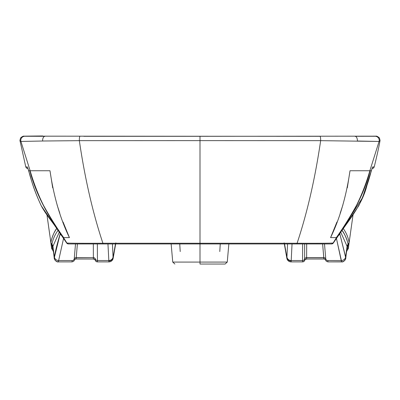 <?xml version="1.0" encoding="UTF-8"?>
<svg xmlns="http://www.w3.org/2000/svg" width="400" height="400" viewBox="0 0 400 400"><rect width="100%" height="100%" fill="white"/><g stroke="black" fill="none" stroke-linecap="round" stroke-linejoin="round"><path stroke-width="0.6" d="M24.78 136.155L311.155 136.31M83.84 136.305L200 136.31L200 140.625L200 136.31L375.57 136.165M316.16 136.305L320.07 136.305A4.09 0.59 90 0 1 320.66 140.665A4.09 0.59 -90 0 0 320.07 136.305L24.43 136.165M374.43 136.14L366.64 136.28L375.4 136.16M376.085 136.155L375.51 136.16M374.965 136.27L354.99 136.29A4.09 2.38 89.9 0 1 357.34 141.01A4.09 2.38 -90.1 0 0 354.99 136.29L375.795 136.155A4.09 4.09 -92.1 0 1 375.875 136.155L374.965 136.27A4.09 4.09 87.8 0 1 374.985 136.27L375.19 136.26M25.035 136.27L24.115 136.15A4.09 4.09 92.1 0 1 24.2 136.155L45.01 136.29L25.035 136.27A4.09 4.09 -87.8 0 1 25.025 136.27L25 136.27A4.09 4.09 -87.8 0 0 20.925 141.445L20.25 140.895L20.925 141.445L30.145 170.75L28.675 170.755L27.485 167.1C25.375 167.045 25.275 166.985 27.185 166.93C25.275 166.985 25.375 167.045 27.485 167.1L28.675 170.755L30.145 170.75L20.925 141.445L42.66 141.01L20.925 141.445M24.445 136.165L26.255 136.275L24.49 136.16M45.01 136.29A4.09 2.38 90.1 0 0 42.66 141.01A4.09 2.38 -89.9 0 1 45.01 136.29M79.34 140.665L42.66 141.01L79.34 140.665A4.09 0.59 -90 0 1 79.93 136.305A4.09 0.59 90 0 0 79.34 140.665C84.925 178.66 92.78 212.855 102.905 243.25L103.05 243.95L68.675 243.95A2.155 2.155 -90 0 1 66.85 242.94A2.155 2.155 90 0 0 68.675 243.95L103.05 243.95L102.905 243.25C83.71 243.335 66.385 243.29 66.85 242.94C66.385 243.29 83.71 243.335 102.905 243.25C92.78 212.855 84.925 178.66 79.34 140.665L200 140.625L79.34 140.665M200 243.265L200 140.625L320.66 140.665L200 140.625L200 243.265L102.905 243.25L297.09 243.25C307.22 212.855 315.075 178.66 320.66 140.665L200 140.625L200 243.265L297.09 243.25C316.29 243.335 333.615 243.29 333.15 242.94L336.445 237.635L333.15 242.94A2.155 2.155 90 0 1 331.325 243.95A2.155 2.155 -90 0 0 333.15 242.94C333.615 243.29 316.29 243.335 297.09 243.25L296.95 243.95L103.05 243.95L200 243.95L200 243.265L200 262.08L172.74 262.08L200 262.08L200 243.95L296.95 243.95L297.09 243.25C307.22 212.855 315.075 178.66 320.66 140.665L379.075 141.445L357.34 141.01L379.075 141.445L369.855 170.75L371.325 170.755L372.515 167.1C374.625 167.045 374.725 166.985 372.81 166.93C374.725 166.985 374.625 167.045 372.515 167.1L372.46 167.29M374.995 136.27A4.09 4.09 87.8 0 1 379.075 141.445L379.75 140.895M27.515 167.205L30.365 176.425C32.585 185.275 36.275 195.19 41.445 206.175C46.31 214.875 51.485 220.87 54.735 225.6L63.115 237.63L63.555 237.63L66.85 242.94L63.555 237.635L69.435 237.62L63.555 237.635C48.56 217.07 35.875 194.34 29.895 170.755C35.875 194.34 48.56 217.07 63.555 237.635L63.115 237.63L66.645 242.985L41.295 205.885C36 194.585 31.795 182.875 28.675 170.755C31.795 182.875 36 194.585 41.295 205.885L66.645 242.985A2.155 2.155 90 0 0 68.44 243.95A2.155 2.155 -90 0 1 66.645 242.985L68.44 243.95M27.89 168.6L26.595 168.18L25.795 167.005L20.075 141.035C19.59 141.265 20.625 137.175 21.03 137.53C22.405 136.43 23.435 135.97 24.115 136.15M31.595 170.755L32.75 170.755L31.595 170.755M367.25 170.755L368.405 170.755L367.25 170.755M306.675 243.95L306.625 257.65L323.76 257.65L322.62 243.95L323.92 259.02L306.635 259.02L306.675 243.95M304.66 243.95L304.595 259.03A2.155 2.07 179.9 0 1 306.625 257.65A2.155 2.07 -0.1 0 0 304.595 259.03L304.595 259.14A2.155 2.075 179.1 0 1 306.625 257.75L323.77 257.77A2.155 2.075 177.3 0 1 325.8 259.145L325.79 259.02A2.155 2.07 -3.6 0 0 323.76 257.65A2.155 2.07 176.4 0 1 325.79 259.02L324.5 243.95M324 259.025A2.155 2.155 -90 0 0 323.925 259.02L306.635 259.02L306.625 257.75A2.155 2.075 -0.9 0 0 304.595 259.14A2.155 2.07 179.9 0 1 302.565 260.52L302.645 243.95L302.565 260.52A2.155 2.07 -0.1 0 0 304.595 259.14L304.605 260.455A2.155 2.155 90 0 1 302.575 261.89L302.57 260.52L302.57 261.89L291.105 261.89L302.575 261.89A2.155 2.155 -90 0 0 304.605 260.455A2.155 2.155 -166.7 0 1 306.635 259.02L306.635 259.02A2.155 2.155 13.3 0 0 304.605 260.455L304.605 260.455A2.155 2.155 90 0 1 306.635 259.02A2.155 2.155 -90 0 0 304.605 260.455L304.64 260.455A2.155 2.155 90 0 1 306.67 259.02A2.155 2.155 -90 0 0 304.64 260.455L304.665 260.395C304.41 260.12 305.08 259.66 306.67 259.02M325.95 260.455L325.8 259.145A2.155 2.07 -3.5 0 0 327.83 260.52A2.155 2.07 176.5 0 1 325.8 259.145L325.8 259.145A2.155 2.075 -2.7 0 0 323.77 257.77L323.925 259.02A2.155 2.155 90 0 1 324.475 259.095M291.17 260.52L302.565 260.52L291.17 260.52A4.305 4.14 -178.6 0 1 286.935 257.125L287.555 243.95L286.935 257.125A4.305 4.14 1.4 0 0 291.17 260.52L291.155 260.895A4.305 4.185 -176.6 0 1 286.92 257.455L284.375 243.95L286.92 257.455A4.305 4.185 3.4 0 0 291.155 260.895L291.14 261.805A4.305 4.295 173.9 0 1 286.895 258.255A4.305 4.295 -6.1 0 0 291.14 261.805L292.04 243.95M306.635 259.02L323.925 259.02A2.155 2.15 115.8 0 1 324.87 259.24A2.155 2.15 -64.2 0 0 323.92 259.02L324.86 259.235L325.925 260.415C325.785 260.99 326.47 261.48 327.98 261.89L341.505 261.815A4.305 4.295 6.8 0 0 345.78 258.03L345.775 258.1A4.305 4.305 0 0 1 341.5 261.89L327.98 261.89L327.83 260.52L341.37 260.52L336.415 238.345L341.5 261.89L327.98 261.89L327.83 260.52L341.37 260.52A4.305 4.135 -9.3 0 0 345.62 256.955L339.735 233.445A4.305 4.135 163.7 0 1 338.755 234.84A4.305 4.135 -16.3 0 0 339.735 233.445L345.78 258.03A4.305 4.295 -173.2 0 1 341.505 261.815L341.375 260.555A4.305 4.14 -9.5 0 0 345.625 256.985L345.62 256.955A4.305 4.135 170.7 0 1 341.37 260.52L336.415 238.345M304.595 259.03L304.64 260.455L304.595 259.03M346.61 251.1L345.775 258.1L346.53 251.765L347.505 249.745A3.23 3.185 7 0 0 348.455 247.88L349.01 243.39A3.23 3.17 -172.8 0 1 348.055 245.225L348.06 244.32C347.2 239.38 345.085 234.615 341.725 230.025C344.205 232.47 347.615 240.81 348.06 244.32A3.23 3.18 -9.8 0 0 349.05 242.485C348.32 237.56 346.35 232.845 343.14 228.345C346.35 232.845 348.32 237.56 349.05 242.485A3.23 3.18 170.2 0 1 348.06 244.32A3.23 3.185 -13.4 0 0 347.055 246.23L347.085 247.135A3.23 3.175 -173.2 0 1 348.055 245.22L348.06 244.32C347.2 239.38 345.09 234.615 341.725 230.025M345.78 258.03L347.085 247.135L345.78 258.03L345.625 256.985L347.055 246.23A3.23 3.185 166.6 0 1 348.06 244.32L349.1 242.7L348.1 244.555M341.5 261.89A4.305 4.305 0 0 0 345.775 258.1C346.295 257.565 344.32 262.605 341.5 261.89L341.5 261.89M93.33 259.02C94.91 259.645 95.58 260.1 95.335 260.395L95.36 260.455A2.155 2.155 90 0 0 93.33 259.02A2.155 2.155 -90 0 1 95.36 260.455L95.395 260.455A2.155 2.155 90 0 0 93.365 259.02L93.365 259.02A2.155 2.155 -90 0 1 95.395 260.455A2.155 2.155 90 0 0 97.425 261.89L97.38 261.89A2.155 2.155 -90 0 1 95.31 260.335A2.155 2.155 90 0 0 97.38 261.89L108.86 261.89A4.305 4.305 -90 0 0 113.1 258.335A4.305 4.305 90 0 1 108.86 261.89L108.86 261.805A4.305 4.295 6.1 0 0 113.1 258.255L112.445 243.95L113.08 257.455L115.46 243.95L113.1 258.255A4.305 4.295 -173.9 0 1 108.86 261.805L108.845 260.895A4.305 4.185 -3.4 0 0 113.08 257.455A4.305 4.185 176.6 0 1 108.845 260.895L108.83 260.52L97.435 260.52L97.355 243.95L97.435 260.52A2.155 2.07 -179.9 0 1 95.405 259.14L95.405 259.03A2.155 2.07 0.1 0 0 93.375 257.65L93.365 259.02L76.075 259.02L93.365 259.02A2.155 2.155 166.7 0 1 95.395 260.455L95.395 260.455A2.155 2.155 -13.3 0 0 93.365 259.02L93.375 257.75A2.155 2.075 -179.1 0 1 95.405 259.14L95.405 259.03A2.155 2.07 -179.9 0 0 93.375 257.65L93.365 259.02M53.085 248.575L52.945 246.23L59.33 232.06L52.945 246.23L54.375 256.985L54.225 258.1A4.305 4.305 0 0 0 58.5 261.89A4.305 4.305 0 0 1 54.225 258.1L53.47 251.765L52.495 249.745A3.23 3.185 173 0 1 51.545 247.88L50.99 243.39A3.23 3.17 -7.2 0 0 51.945 245.225L52.495 249.745L53.47 251.765L54.225 258.1L52.915 247.135A3.23 3.175 -6.8 0 0 51.945 245.22L52.485 249.76L53.47 251.765L54.225 258.1A4.305 4.305 0 0 0 58.5 261.89L72.02 261.89L72.17 260.52A2.155 2.07 3.5 0 0 74.2 259.145A2.155 2.075 -177.3 0 1 76.23 257.77L93.375 257.65L76.235 257.65L77.38 243.95M115.87 242.87L113.135 258.335A4.305 4.305 0 0 1 108.895 261.89L108.895 261.89A4.305 4.305 0 0 0 113.135 258.335L115.68 243.95M52.485 249.76L51.545 247.88L50.95 242.485A3.23 3.18 9.8 0 0 51.94 244.32C52.8 239.38 54.91 234.615 58.275 230.025C54.91 234.615 52.8 239.38 51.94 244.32A3.23 3.185 -166.6 0 1 52.945 246.23L54.375 256.985A4.305 4.14 9.5 0 0 58.625 260.555L58.495 261.815A4.305 4.295 173.2 0 1 54.22 258.03L52.945 246.23A3.23 3.185 13.4 0 0 51.94 244.32L51.945 245.225A3.23 3.17 172.8 0 1 50.99 243.39L51.545 247.88A3.23 3.185 -7 0 0 52.495 249.745L53.47 251.765L53.39 251.1M95.245 260.03L95.405 259.14A2.155 2.07 0.1 0 0 97.435 260.52L108.83 260.52A4.305 4.14 -1.4 0 0 113.065 257.125A4.305 4.14 178.6 0 1 108.83 260.52L108.86 261.89L97.425 261.89L97.43 260.52L97.43 261.89A2.155 2.155 -90 0 1 95.395 260.455L95.405 259.14A2.155 2.075 0.9 0 0 93.375 257.75L93.325 243.95M75.525 259.095A2.155 2.155 -90 0 1 76.075 259.02A2.155 2.15 64.2 0 0 75.13 259.24A2.155 2.15 -115.8 0 1 76.08 259.02L76.235 257.65A2.155 2.07 3.6 0 0 74.21 259.02A2.155 2.07 -176.4 0 1 76.235 257.65L76.23 257.77A2.155 2.075 2.7 0 0 74.2 259.145L74.05 260.455L74.2 259.145A2.155 2.07 -176.5 0 1 72.17 260.52L58.63 260.52L63.585 238.345L58.63 260.52L72.17 260.52L72.02 261.89L58.5 261.89C55.68 262.605 53.7 257.57 54.225 258.095L60.275 233.42M75.5 243.95L74.2 259.145L75.5 243.95M76.08 259.02L76.23 257.77L76.08 259.02L75.14 259.235L74.075 260.415C74.21 261.005 73.525 261.495 72.02 261.89M107.955 243.95L108.83 260.52L107.955 243.95M61.245 234.84A4.305 4.135 -163.7 0 1 60.265 233.445L60.265 233.445A4.305 4.135 16.3 0 0 61.245 234.84M49.705 234.43L46.975 214.955L50.9 242.7L51.945 245.225A3.23 3.175 173.2 0 1 52.915 247.135L54.22 258.03A4.305 4.295 -6.8 0 0 58.495 261.815L58.625 260.555A4.305 4.14 -170.5 0 1 54.375 256.985L54.38 256.955A4.305 4.135 9.3 0 0 58.63 260.52A4.305 4.135 -170.7 0 1 54.38 256.955L60.16 233.785A4.305 4.13 15.4 0 0 61.845 235.725A4.305 4.13 -164.6 0 1 60.16 233.785L60.265 233.445L60.16 233.785C55.75 248.985 55.64 250.715 54.38 256.955L54.375 256.985M52.495 249.745L51.94 244.32A3.23 3.18 -170.2 0 1 50.95 242.485C51.675 237.56 53.645 232.845 56.86 228.345C54.445 230.73 51.32 238.975 50.95 242.485C51.675 237.56 53.645 232.845 56.86 228.345M353.025 214.955L349.01 243.39L353.025 214.955M347.515 249.76L348.455 247.88A3.23 3.185 -173 0 1 347.505 249.745L348.055 245.225A3.23 3.17 7.2 0 0 349.01 243.39L350.295 234.415M284.13 242.87L286.865 258.335A4.305 4.305 0 0 0 291.105 261.89L302.62 261.89A2.155 2.155 -90 0 0 304.69 260.335A2.155 2.155 90 0 1 302.62 261.89L291.14 261.89A4.305 4.305 -90 0 1 286.9 258.335L286.895 258.255M291.105 261.89L291.105 261.89A4.305 4.305 0 0 1 286.865 258.335A4.305 4.305 0 0 0 291.105 261.89L302.575 261.89M291.14 261.89A4.305 4.305 90 0 1 286.9 258.335L284.32 243.95M284.54 243.95L286.92 257.455M115.625 243.95L113.1 258.255L115.625 243.95M347.505 249.745L348.055 245.22A3.23 3.175 6.8 0 0 347.085 247.135L347.055 246.23L340.67 232.06L347.055 246.23L345.625 256.985A4.305 4.14 170.5 0 1 341.375 260.555L341.37 260.52M338.155 235.725A4.305 4.13 -15.4 0 0 339.84 233.785A4.305 4.13 164.6 0 1 338.155 235.725M200 243.95L331.56 243.95L333.355 242.985L336.885 237.63L333.355 242.985A2.155 2.155 90 0 1 331.56 243.95A2.155 2.155 -90 0 0 333.355 242.985L358.705 205.885C364 194.585 368.205 182.875 371.325 170.755L369.855 170.75L379.075 141.445M375.885 136.15C376.47 135.935 377.495 136.39 378.96 137.52C379.365 137.165 380.415 141.25 379.925 141.035L379.925 141.035C379.115 146.055 377.205 154.71 374.2 167.005L373.405 168.18L372.035 168.6M371.115 171.415L362.485 197.755L336.885 237.63L330.565 237.62L336.32 237.63C343.49 227.51 350.265 216.66 356.645 205.08C362.02 194.16 366.425 182.715 369.855 170.75L350.01 170.755L369.855 170.75C366.425 182.715 362.02 194.16 356.645 205.08C350.265 216.66 343.49 227.51 336.32 237.63L336.445 237.635C351.44 217.07 364.125 194.34 370.105 170.755C364.125 194.34 351.44 217.07 336.445 237.635L336.885 237.63L358.705 205.885C364 194.585 368.205 182.875 371.325 170.755L371.22 171.075M74.125 243.95L74.605 243.95M325.235 243.95L325.71 243.95L325.235 243.95M276.695 243.95L292.005 243.95M108.64 243.95L123.305 243.95M69.425 237.605C60.185 218.57 53.71 196.285 49.99 170.755L30.145 170.75C33.575 182.715 37.98 194.16 43.355 205.08C49.735 216.66 56.51 227.51 63.68 237.63C56.51 227.51 49.735 216.66 43.355 205.08C37.98 194.16 33.575 182.715 30.145 170.75L49.99 170.755L52.685 187.83M50.9 242.7L51.9 244.555M57.135 205.06L59.81 213.2M63.055 222L69.435 237.62M330.575 237.605C339.815 218.57 346.29 196.285 350.01 170.755L347.315 187.83M342.865 205.06L340.19 213.2M336.945 222L330.565 237.62M220.24 243.95L219.79 251.555L220.24 243.95M180.21 251.555L179.755 243.95M200 262.08L227.26 262.08L200 262.08L227.26 262.08L200 262.08L200 264.045L200 262.08L172.74 262.08L200 262.08M200 264.045L225.115 264.045L200 264.045M24.465 136.165L33.36 136.28L24.6 136.16M200 260.595L200 256.015M347.085 247.135L346.915 248.575M52.945 246.23L52.915 247.135M51.545 247.88L50.23 238.07M372.815 166.93C374.675 166.995 374.58 167.05 372.515 167.1L367.2 184.375C362.45 204.86 348.42 220.74 336.885 237.63L333.355 242.985M123.075 243.95L120.535 243.95M115.86 243.95L113.275 243.95M110.12 243.95L107.825 243.95M104.595 243.95L103.715 243.95M374.945 136.15L374.635 136.145M43.705 136.29L25 136.27M276.585 136.31L279.98 136.31M123.415 136.31L120.02 136.31M53.47 251.765L53.39 251.125M97.375 261.89L95.905 261.305L95.31 260.335M302.625 261.89L304.095 261.305L304.69 260.335M78.98 243.95L78.245 243.95M74.32 243.95L74.865 243.95M74.935 243.95L75.89 243.95M75.98 243.95L78.6 243.95M321.02 243.95L321.755 243.95M321.4 243.95L324.015 243.95M324.115 243.95L325.06 243.95M325.13 243.95L325.68 243.95M372.485 167.205L371.325 170.755M174.885 264.045L172.74 262.08L171.15 243.95M228.85 243.95L227.26 262.08L225.115 264.045M42.69 135.955L25.565 136.14M25.05 136.15L25.365 136.145M346.53 251.765L346.61 251.125"/></g></svg>
